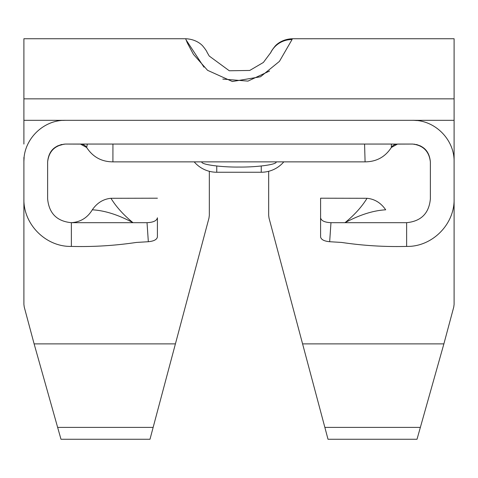 <?xml version="1.0" encoding="UTF-8"?>
<svg xmlns="http://www.w3.org/2000/svg" width="478" height="478" viewBox="0 0 478 478"><rect width="100%" height="100%" fill="white"/><g stroke="black" fill="none" stroke-linecap="round" stroke-linejoin="round"><path stroke-width="0.72" d="M292.052 39.543L279.427 61.387L260.498 76.779L232.362 81.517L207.566 70.314L193.459 54.39L187.286 42.829L185.631 38.736C195.669 39.124 201.447 44.317 203.013 46.306C205.343 49.162 206.729 51.212 207.165 52.449L209.227 56.034L229.297 70.768L249.743 70.451L263.366 62.469L270.829 52.461A23.733 23.506 -153.4 0 1 292.052 39.543L292.363 38.742C282.355 39.112 276.523 44.323 274.892 46.408C272.579 49.282 271.223 51.301 270.829 52.461M329.665 241.719C324.06 241.169 321.037 239.556 320.589 236.873L320.589 217.795C321.198 220.758 324.664 222.389 330.973 222.682L329.665 241.719L341.65 242.442C363.214 245.65 384.874 246.977 406.629 246.415C431.945 247.018 454.703 224.511 454.1 198.95L454.1 304.39L453.747 307.073L443.883 343.879L420.359 427.398L324.861 427.398L269.024 218.07L268.672 215.381L268.672 171.303M209.328 171.303L209.328 215.381L208.976 218.07L153.139 427.398L57.641 427.398L34.117 343.879L24.253 307.073L23.9 304.39L23.9 198.95C23.297 224.266 45.804 247.018 71.371 246.415L71.371 222.682C56.966 221.332 49.049 213.415 47.633 198.95L47.633 161.863C48.648 151.018 54.582 145.085 65.438 144.057L81.254 144.105L80.406 144.057L86.655 147.481A7.415 7.415 0 0 0 81.254 144.105M87.325 144.057L391.41 144.057L391.345 147.481L397.594 144.057L412.562 144.057L396.746 144.105A7.415 7.415 0 0 0 391.345 147.481C385.196 156.975 376.443 161.767 365.09 161.863L112.91 161.863C101.599 161.791 92.852 156.999 86.655 147.481L87.325 144.057L65.438 144.057C54.851 145.336 48.911 151.269 47.633 161.863M292.363 38.736L454.1 38.736L454.1 120.325L23.9 120.331L23.9 38.736L185.631 38.736M396.746 144.105L391.41 144.057M23.9 144.057L23.9 120.331M153.139 427.398L149.99 439.264L60.987 439.264L57.641 427.398M420.359 427.398L417.013 439.264L328.01 439.264L324.861 427.398M454.1 120.325L412.562 120.325C434.92 119.811 454.614 139.672 454.1 161.863L454.1 120.325M186.079 39.877L203.963 67.159M222.82 79.085L247.968 81.111L269.562 71.019M157.411 198.203L110.962 198.286C116.202 206.837 123.545 214.969 133.004 222.682L147.027 222.682C153.33 222.389 156.796 220.758 157.411 217.795L157.411 236.873C156.963 239.556 153.94 241.169 148.335 241.719L136.35 242.442C114.78 245.65 93.114 246.977 71.371 246.415M62.63 120.426L65.438 120.325C43.247 119.811 23.386 139.504 23.9 161.863L23.9 198.95M23.9 161.863L23.9 157.423M23.912 161.014L24.127 157.525M413.799 120.342L416.9 120.552M454.1 198.95L454.1 161.863M430.367 161.863C429.089 151.269 423.15 145.336 412.562 144.057C423.406 145.073 429.34 151.006 430.367 161.863L430.367 198.95C429.011 213.355 421.1 221.266 406.629 222.682L344.997 222.682C354.455 214.969 361.804 206.837 367.038 198.286L320.589 198.203L320.589 221.941M320.589 198.203L320.589 217.795M414.324 144.147L420.831 146.095L416.529 144.505M57.169 146.095L61.668 144.458L57.169 146.095L64.189 144.105M406.629 246.415L406.629 222.682M92.308 209.812C87.456 217.777 80.477 222.067 71.371 222.682L133.004 222.682C118.197 214.777 104.634 210.487 92.308 209.812C97.064 202.899 103.284 199.057 110.962 198.286M148.335 241.719L147.027 222.682M367.038 198.286C374.722 199.057 380.936 202.899 385.692 209.812C373.372 210.487 359.809 214.777 344.997 222.682L330.973 222.682M307.981 120.331L308.585 120.325M206.866 120.325L271.134 120.325M201.913 161.863C200.258 164.432 220.651 167.282 239 167.055C257.349 167.282 277.742 164.432 276.087 161.863M175.265 343.879L34.117 343.879M443.883 343.879L302.735 343.879M454.1 98.85L23.9 98.85M112.91 161.863L112.933 144.057M365.09 161.863L364.571 144.057M216.749 166.015L216.749 172.247L261.251 172.247A29.672 29.672 0 0 0 283.801 161.863M261.251 166.015L261.251 172.247M207.476 53.052L206.998 52.126M270.709 52.705L270.536 53.04M194.199 161.863A29.672 29.672 0 0 0 216.749 172.247"/></g></svg>
